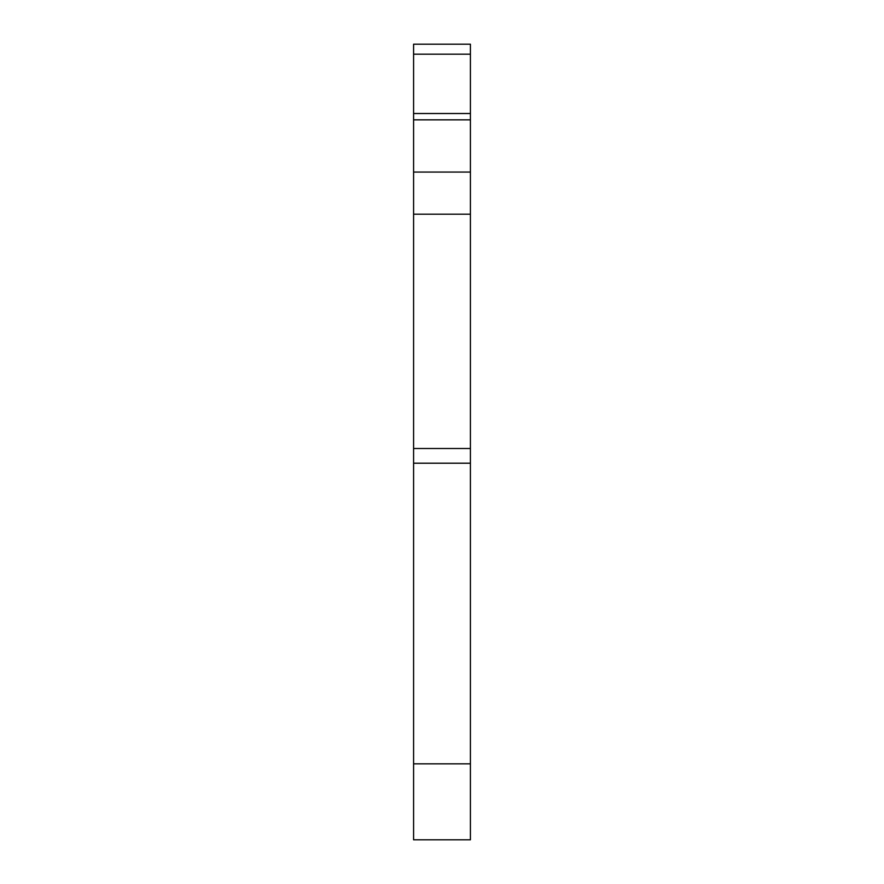 <?xml version="1.0" encoding="UTF-8"?>
<svg xmlns="http://www.w3.org/2000/svg" width="884" height="884" viewBox="0 0 884 884"><rect width="100%" height="100%" fill="white"/><g stroke="black" fill="none" stroke-linecap="round" stroke-linejoin="round"><path stroke-width="1.33" d="M413.59 763.853L413.59 839.8L470.41 839.8L470.41 763.853L413.59 763.853L413.59 463.205L470.41 463.205L470.41 763.853M413.59 54.2L470.41 54.2L470.41 44.2L413.59 44.2L413.59 463.205M413.59 214.182L470.41 214.182L470.41 463.205M470.41 214.182L470.41 172.06L413.59 172.06M470.41 54.2L470.41 172.06M470.41 448.497L413.59 448.497M413.59 119.837L470.41 119.837M470.41 113.517L413.59 113.517"/></g></svg>
